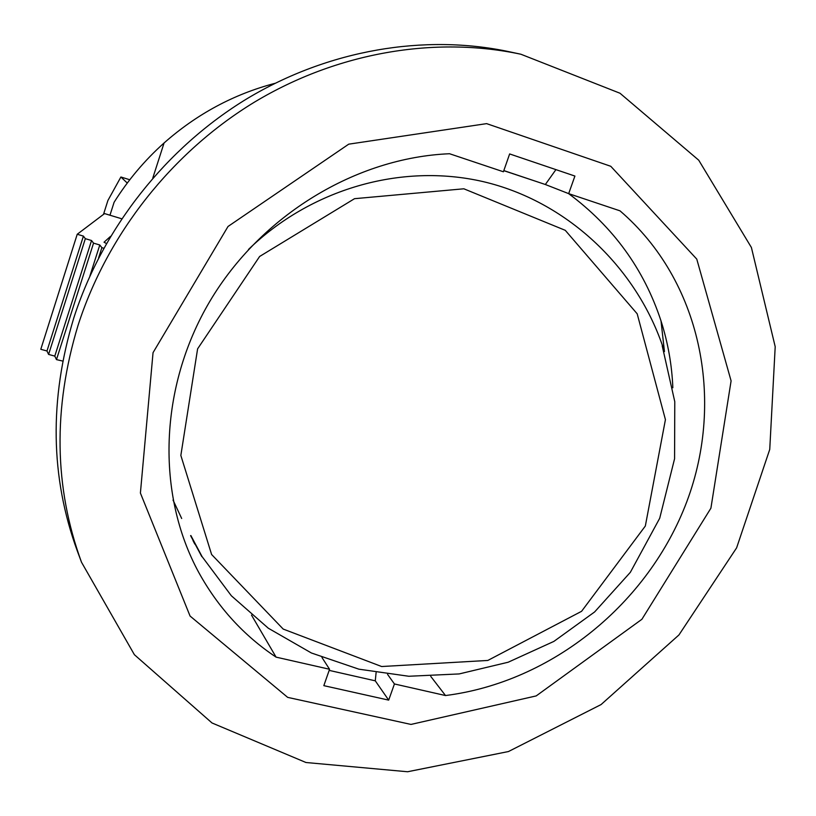 <?xml version="1.0" encoding="UTF-8"?>
<svg xmlns="http://www.w3.org/2000/svg" width="816" height="816" viewBox="0 0 816 816"><rect width="100%" height="100%" fill="white"/><g stroke="black" fill="none" stroke-linecap="round" stroke-linejoin="round"><path stroke-width="1.22" d="M121.655 218.749L109.966 215.22L114.087 202.297C127.949 180.173 144.605 160.405 164.067 142.973C196.84 114.056 233.804 94.166 274.951 83.334M251.501 615.101L276.083 657.135C243.851 635.695 218.086 607.481 198.778 572.495C156.121 494.119 158.885 387.559 209.814 301.369C260.855 215.291 355.939 157.641 449.555 153.734L503.411 171.778L509.643 153.938L574.913 176.062L568.67 193.637L545.343 184.508L503.829 170.585M376.094 672.69L375.278 680.83L388.691 700.128L394.434 683.961L445.505 695.538C551.851 682.084 648.475 603.544 686.888 501.493C725.159 399.544 700.964 280.306 619.997 210.834L568.67 193.637M388.691 700.128L323.83 685.654L329.562 669.263L321.953 657.472M276.083 657.135L329.562 669.263M153.041 352.665L228.021 226.481L348.728 144.167L486.622 123.634L610.776 166.291L696.772 259.111L731.095 380.878L710.909 508.184L641.906 619.283L536.194 695.915L410.989 724.424L287.681 697.374L190.067 616.049L140.403 493.048L153.041 352.665M394.434 683.961L387.58 674.404M430.756 676.403L445.505 695.538M81.508 562.244L77.326 551.014C50.317 477.105 49.154 399.412 73.807 317.924C102.581 228.276 166.189 147.727 247.319 98.522C328.726 49.735 424.473 33.701 509.153 51.714L520.883 54.233L619.997 93.238L698.731 160.201L751.403 247.493L775.2 346.698L769.743 449.422L736.613 547.852L678.943 634.95L601.066 704.575L508.439 751.546L407.582 771.752L305.98 762.511L212.007 722.966L134.395 654.707L81.508 562.244C54.08 487.203 52.938 408.235 78.061 325.319C107.386 234.11 172.166 152.092 254.725 101.969C337.559 52.285 434.908 35.945 520.883 54.233M152.816 177.98L164.067 142.973M109.966 215.22L104.57 213.588L77.224 234.263L83.405 236.099L85.333 238.67L91.545 240.516L93.544 243.137L99.787 244.984L101.867 247.666L103.754 248.227M83.405 236.099L46.971 350.982L40.8 349.289L77.224 234.263M46.971 350.982L48.593 354.419L85.333 238.67M48.593 354.419L54.784 356.113L91.545 240.516M54.784 356.113L56.477 359.611L93.544 243.137M56.477 359.611L62.781 361.08M89.944 275.879L99.787 244.984M98.583 257.958L101.867 247.666M106.396 243.494L104.03 242.219L110.548 236.354M375.278 680.83L329.164 670.385M545.343 184.508L555.92 169.626M127.265 183.059L120.901 177.001L129.785 179.755M120.901 177.001L107.926 200.45L103.489 214.404M568.589 193.606C613.142 226.675 643.946 269.096 661.001 320.861C667.978 342.689 671.925 364.987 672.843 387.763M181.682 518.486L173.023 500.045M201.797 556.594L190.597 535.653M248.513 249.431C310.468 189.424 400.605 162.608 483.235 181.642C565.753 200.991 634.95 265.679 662.5 345.698L664.448 351.594L661.001 320.861M503.798 170.666L535.816 181.315M211.609 554.503L283.203 629.075L381.653 666.529L487.805 660.45L581.584 611.306L645.334 526.024L665.428 419.638L637.194 313.813L565.274 230.326L463.835 188.792L354.521 198.686L259.631 256.469L197.605 348.84L180.846 455.44L211.599 554.482M194.769 544.058L192.964 540.529M190.862 535.52L202.052 556.573L231.346 595.762L268.311 628.218L311.396 652.984L358.867 669.171L408.796 676.26L459.194 673.924L508.174 662.225L553.891 641.396L594.619 611.949L630.35 572.312L659.705 518.262L674.577 458.745L674.781 401.696L662.204 345.79"/></g></svg>
